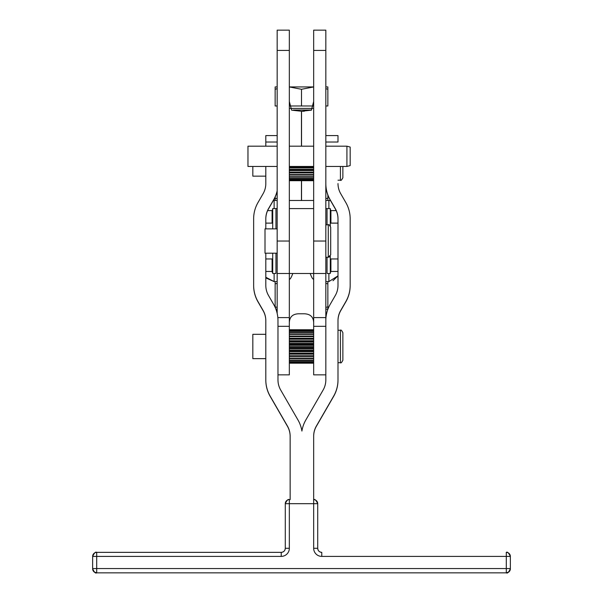 <?xml version="1.0" encoding="UTF-8"?>
<svg xmlns="http://www.w3.org/2000/svg" width="603" height="603" viewBox="0 0 603 603"><rect width="100%" height="100%" fill="white"/><g stroke="black" fill="none" stroke-linecap="round" stroke-linejoin="round"><path stroke-width="0.9" d="M290.133 108.419L312.867 108.419M275.141 86.93L277.169 86.93L275.141 86.93L275.141 89.282L275.141 86.93M289.334 86.93L313.666 86.93L301.5 89.282L301.5 105.985L313.477 105.985L289.523 105.985L301.5 105.985L301.5 89.282L289.334 86.945L301.5 89.282L313.666 86.945L289.334 86.93M325.831 86.93L327.859 86.93L327.859 89.282L325.831 88.649L327.859 89.282L327.859 105.985L327.859 86.93L325.831 86.93M325.831 105.985L327.859 105.985L325.831 105.985M277.169 105.985L275.141 105.985L275.141 89.282L275.141 105.985L277.169 105.985M277.169 88.649L275.141 89.282L277.169 88.649M293.39 110.04L311.555 110.04L293.39 110.04M265.81 285.392L265.81 253.2L265.81 285.392A20.276 20.276 -0 0 0 268.531 295.53L273.634 304.372A32.441 32.441 180 0 1 277.975 320.592L277.975 379.898A20.276 20.276 -0 0 0 280.697 390.043L297.965 419.952A32.441 32.441 180 0 1 301.907 431.062A32.441 32.441 180 0 1 305.849 419.952L323.118 390.043A20.276 20.276 -0 0 0 325.831 379.898L325.831 320.592A32.441 32.441 180 0 1 330.18 304.372L335.283 295.53A20.276 20.276 -0 0 0 337.997 285.392L337.997 218.768A20.276 20.276 -0 0 0 335.283 208.63L335.283 208.842A20.276 20.276 180 0 1 337.997 218.987A20.276 20.276 -0 0 0 335.283 208.842L330.18 199.789A32.441 32.441 180 0 1 325.831 183.568A32.441 32.441 -0 0 0 330.18 199.789L335.283 208.63A20.276 20.276 180 0 1 337.997 218.768L337.997 285.392A20.276 20.276 180 0 1 335.283 295.53L330.18 304.372A32.441 32.441 -0 0 0 325.831 320.592L325.831 379.898A20.276 20.276 180 0 1 323.118 390.043L305.849 419.952A32.441 32.441 -0 0 0 301.907 431.062A32.441 32.441 -0 0 0 297.965 419.952L280.697 390.043A20.276 20.276 180 0 1 277.975 379.898L277.975 320.592A32.441 32.441 -0 0 0 273.634 304.372L268.531 295.53A20.276 20.276 180 0 1 265.81 285.392L265.81 253.2L265.81 285.392M265.81 228.869L265.81 218.987A20.276 20.276 180 0 1 268.531 208.842L268.531 208.63A20.276 20.276 -0 0 0 265.81 218.768L265.81 228.869L265.81 218.768A20.276 20.276 180 0 1 268.531 208.63L273.634 200.008A32.441 32.441 -0 0 0 277.169 190.993A32.441 32.441 180 0 1 273.634 200.008L268.531 208.842A20.276 20.276 -0 0 0 265.81 218.987L265.81 228.869M277.169 228.869L265.003 228.869L265.003 253.2L277.169 253.2M277.975 374.862L289.334 374.862L289.334 317.6L277.84 317.6L289.334 317.6L289.334 273.483L313.666 273.483L313.666 317.6L313.666 273.483L325.831 273.483L325.831 317.6L313.666 317.6L325.831 317.6L325.831 320.638L325.831 50.426L313.666 50.426L313.666 30.15L325.831 30.15L313.666 30.15L313.666 50.426L325.831 50.426L325.831 30.15L325.831 257.255L328.266 257.255L328.266 224.813L328.266 257.255L330.7 254.828L330.7 227.248L329.442 225.115M265.003 249.552L265.003 232.517M272.707 209.173L272.096 210.62L272.707 209.173M273.928 200.482L273.34 200.513L274.124 200.482L274.124 208.593L272.707 208.593L274.124 208.593L274.124 200.482L273.34 200.513L273.996 200.482M267.619 210.62L272.096 210.62C272.096 227.105 272.096 227.105 272.096 210.62L267.619 210.62M330.293 209.173L330.904 210.62L336.195 210.62L330.904 210.62L330.308 209.188M328.899 200.482L330.534 200.618L328.876 200.482L328.876 208.593L328.876 200.482L325.831 200.482L328.876 200.482M277.169 200.482L274.124 200.482L277.169 200.482M330.904 210.62C330.904 227.105 330.904 227.105 330.904 210.62L330.904 223.118L337.997 223.118M265.81 223.118L272.096 223.118L272.096 210.62M272.707 208.593L277.169 208.593L275.963 208.593L275.963 228.869L275.963 208.593L272.707 208.593L272.707 228.869L272.707 208.593M277.169 257.255L277.169 30.15L289.334 30.15L289.334 241.034L289.334 50.426L277.169 50.426L289.334 50.426L289.334 30.15L277.169 30.15L277.169 241.034L289.334 241.034L289.334 208.593L313.666 208.593L289.334 208.593L289.334 273.483L289.334 241.034L277.169 241.034L277.169 313.379L277.169 273.483L289.334 273.483L289.334 326.306L277.975 326.306L289.334 326.306L289.334 368.011L289.334 363.187L313.666 363.187L313.666 368.011L313.666 326.306L325.831 326.306L313.666 326.306L313.666 374.862L325.831 374.862M325.831 208.593L330.293 208.593L330.293 225.899L330.293 208.593L327.037 208.593L327.037 224.813L327.037 208.593L325.831 208.593M330.293 256.169L330.293 273.483L327.037 273.483L330.293 273.483L330.293 256.169M272.692 272.888L272.096 271.456L272.707 272.903M272.224 272.164L272.096 271.456L272.224 272.164M274.124 281.593L277.169 281.593L274.124 281.593L274.124 277.063L274.124 281.593L265.81 277.259L274.124 281.593L266.624 278.269M330.293 272.903L330.904 271.456L330.293 272.903M333.022 280.704L337.997 275.873L328.876 281.593L325.831 281.593L328.876 281.593L328.876 273.483L328.876 281.593L337.997 275.873L332.984 280.719M337.997 271.456L330.904 271.456L337.997 271.456M272.096 271.456L265.81 271.456L272.096 271.456C272.096 254.971 272.096 254.971 272.096 271.456L272.096 258.951L265.81 258.951M274.124 277.063L274.124 273.483L274.124 277.063M266.594 278.239L274.109 281.593M337.997 258.951L330.904 258.951L330.904 271.456C330.904 254.971 330.904 254.971 330.904 271.456M275.963 273.483L272.707 273.483L272.707 253.2L272.707 273.483L275.963 273.483L275.963 253.2L275.963 273.483M310.191 273.483C311.766 277.757 312.927 279.581 313.666 278.955C312.927 279.581 311.766 277.757 310.191 273.483M313.47 279.362L313.666 278.955M289.334 278.955C289.922 279.822 291.083 277.998 292.809 273.483C291.083 277.998 289.922 279.822 289.334 278.955L289.53 279.362M289.334 323.886C289.154 317.336 292.282 313.975 298.711 313.786L304.289 313.786C310.741 314.027 313.869 317.389 313.666 323.886C313.869 317.389 310.741 314.027 304.289 313.786L298.711 313.786C292.282 313.975 289.154 317.336 289.334 323.886M313.666 317.6L313.666 326.306L313.666 317.6M313.666 436.173L313.666 499.638L313.666 436.173A20.276 20.276 180 0 1 316.387 426.035A20.276 20.276 -0 0 0 313.666 436.173M337.997 142.022L325.831 142.022L337.997 142.022L337.997 135.592L325.831 135.592M337.997 380.116L337.997 379.898A32.441 32.441 180 0 1 333.655 396.126L333.655 396.337A32.441 32.441 -0 0 0 337.997 380.116A32.441 32.441 180 0 1 333.655 396.337L316.387 426.035L333.655 396.126A32.441 32.441 -0 0 0 337.997 379.898L337.997 380.116M313.666 436.391A20.276 20.276 180 0 1 316.387 426.246L333.655 396.337L316.387 426.246A20.276 20.276 -0 0 0 313.666 436.391M350.17 285.611L350.17 285.392A32.441 32.441 180 0 1 345.821 301.613L345.821 301.832A32.441 32.441 -0 0 0 350.17 285.611L350.17 218.987L350.17 285.611A32.441 32.441 180 0 1 345.821 301.832L340.718 310.455A20.276 20.276 -0 0 0 337.997 320.592L337.997 379.898L337.997 320.592A20.276 20.276 180 0 1 340.718 310.455L345.821 301.613A32.441 32.441 -0 0 0 350.17 285.392L350.17 285.611M337.997 183.568A20.276 20.276 -0 0 0 340.718 193.706L345.821 202.548A32.441 32.441 180 0 1 350.17 218.768L350.17 285.392L350.17 218.768A32.441 32.441 -0 0 0 345.821 202.548L340.718 193.706A20.276 20.276 180 0 1 337.997 183.568M325.831 183.787A32.441 32.441 -0 0 0 330.18 200.008L335.283 208.842L330.18 200.008A32.441 32.441 180 0 1 325.831 183.787M337.997 320.804A20.276 20.276 180 0 1 340.718 310.666L345.821 301.832L340.718 310.666A20.276 20.276 -0 0 0 337.997 320.804M277.169 190.782A32.441 32.441 180 0 1 273.634 199.789L268.531 208.63L273.634 199.789A32.441 32.441 -0 0 0 277.169 190.782M290.141 499.638L290.141 436.173A20.276 20.276 -0 0 0 287.427 426.035L287.427 426.246A20.276 20.276 180 0 1 290.141 436.391A20.276 20.276 -0 0 0 287.427 426.246L270.159 396.126A32.441 32.441 180 0 1 265.81 379.898L265.81 380.116A32.441 32.441 -0 0 0 270.159 396.337L287.427 426.246L270.159 396.337A32.441 32.441 180 0 1 265.81 380.116L265.81 320.592A20.276 20.276 -0 0 0 263.096 310.455L263.096 310.666A20.276 20.276 180 0 1 265.81 320.804L265.81 334.311L265.81 320.804A20.276 20.276 -0 0 0 263.096 310.666L257.994 301.613A32.441 32.441 180 0 1 253.644 285.392L253.644 285.611A32.441 32.441 -0 0 0 257.994 301.832L263.096 310.666L257.994 301.832A32.441 32.441 180 0 1 253.644 285.611L253.644 218.768A32.441 32.441 180 0 1 257.994 202.548L263.096 193.706A20.276 20.276 -0 0 0 265.81 183.568L265.81 166.458L265.81 183.568A20.276 20.276 180 0 1 263.096 193.706L257.994 202.548A32.441 32.441 -0 0 0 253.644 218.768L253.644 285.392A32.441 32.441 -0 0 0 257.994 301.613L263.096 310.455A20.276 20.276 180 0 1 265.81 320.592L265.81 379.898A32.441 32.441 -0 0 0 270.159 396.126L287.427 426.035A20.276 20.276 180 0 1 290.141 436.173L290.141 499.638L289.334 499.638L289.334 548.285A8.11 8.11 180 0 1 281.224 556.396L92.643 556.411L92.643 568.795A4.055 4.055 -0 0 0 96.699 572.85L506.301 572.85A4.055 4.055 -0 0 0 510.357 568.795L510.357 568.795A4.055 4.055 180 0 1 506.301 572.85L96.699 572.85A4.055 4.055 180 0 1 92.643 568.795L92.643 568.576A4.055 4.055 -0 0 0 96.699 572.631A4.055 4.055 180 0 1 92.643 568.576L92.643 556.411L96.699 556.396L96.699 572.631L96.699 568.561L92.643 568.576L96.699 568.561L96.699 552.356A4.055 4.055 -0 0 0 92.643 556.411C96.043 549.084 97.189 553.727 96.676 552.356L96.699 556.396L281.224 556.396L281.224 552.356L96.699 552.356L281.224 552.356L281.224 556.396A8.11 8.11 -0 0 0 289.334 548.285L285.279 548.3L285.279 503.693L317.721 503.693L317.721 548.3L317.721 503.693A4.055 4.055 -0 0 0 313.666 499.638L313.666 548.285L317.721 548.3L313.666 548.285A8.11 8.11 -0 0 0 321.776 556.396L321.776 552.356A4.055 4.055 180 0 1 317.721 548.3C317.962 550.765 319.311 552.114 321.776 552.356L321.776 556.396L506.301 556.396L506.301 568.561L96.699 568.561L506.301 568.561L506.301 572.631L506.301 568.561L510.357 568.576A4.055 4.055 180 0 1 506.301 572.631A4.055 4.055 -0 0 0 510.357 568.576L506.301 568.561L506.301 556.396L510.357 556.411L510.357 568.576L510.357 556.411L506.301 556.396L506.301 552.356L506.301 556.396L321.776 556.396A8.11 8.11 180 0 1 313.666 548.285L313.666 503.678L289.334 503.678L289.334 499.638A4.055 4.055 -0 0 0 285.279 503.693L285.279 548.3A4.055 4.055 180 0 1 281.224 552.356C283.689 552.114 285.038 550.765 285.279 548.3L289.334 548.285L289.334 503.678L285.279 503.693C288.679 496.367 289.824 501.003 289.312 499.638L290.141 499.638M277.169 135.592L265.81 135.592L265.81 142.022L277.169 142.022L265.81 142.022L265.81 146.182L265.81 142.022M265.81 358.642L265.81 380.116L265.81 358.642L252.83 358.642L252.83 334.311L265.81 334.311M313.666 241.034L313.666 273.483L313.666 241.034L325.831 241.034L313.666 241.034L313.666 50.426L313.666 241.034M313.666 273.483L289.334 273.483M327.037 257.255L327.037 273.483L327.037 257.255M313.666 200.482L289.334 200.482L301.462 200.482L301.462 180.712L301.462 200.482L301.538 180.712L301.538 200.482L313.666 200.482M325.831 99.133L325.831 101.492L325.831 99.133M304.259 111.261L301.538 111.261L311.382 110.161L313.666 101.5L311.382 110.161L301.538 111.261L304.259 111.261M277.169 101.492L277.169 99.133L277.169 101.492M289.334 101.5L291.618 110.161L301.538 111.261L291.618 110.161L289.334 101.5M313.666 50.426L313.666 56.509M277.169 50.426L277.169 56.509M301.462 146.182L301.462 111.261L301.462 146.182M301.538 146.182L301.538 111.261L301.538 146.182M252.83 354.994L252.83 337.959M337.997 362.697L340.431 362.697L340.431 330.256L340.431 362.697C340.838 363.39 341.652 362.584 342.866 360.27L342.866 332.69C341.675 330.384 340.861 329.57 340.431 330.256L337.997 330.256M342.866 351.293L342.866 341.667L342.866 351.293M337.997 180.207L340.431 180.207L340.431 166.458L340.431 180.207C340.808 180.915 341.622 180.101 342.866 177.772L342.866 166.458M252.83 166.458L252.83 176.151L265.81 176.151M313.666 167.928L289.334 167.928L313.666 167.928M289.334 169.36L313.666 169.36L289.334 169.36M313.666 170.543L289.334 170.543L313.666 170.543M289.334 172.104L313.666 172.104L289.334 172.104M313.666 172.948L289.334 172.948L313.666 172.948M289.334 174.584L313.666 174.584L289.334 174.584M289.334 176.724L313.666 176.724L289.334 176.724M289.334 178.458L313.666 178.458L289.334 178.458M289.334 179.724L313.666 179.724L289.334 179.724M289.334 180.478L313.666 180.478L289.334 180.478M289.334 180.712L313.666 180.712L289.334 180.712M289.334 167.091L313.666 167.091L289.334 167.091M289.334 169.978L313.666 169.978L289.334 169.978M289.334 172.669L313.666 172.669L289.334 172.669M289.334 175.081L313.666 175.081L289.334 175.081M289.334 177.139L313.666 177.139L289.334 177.139M289.334 178.774L313.666 178.774L289.334 178.774M289.334 179.928L313.666 179.928L289.334 179.928M289.334 180.576L313.666 180.576L289.334 180.576M325.831 166.458L346.921 166.458L350.17 165.591L350.17 147.057L346.921 146.182L346.921 166.458L346.921 146.182L325.831 146.182M277.169 146.182L247.969 146.182L247.969 166.458L277.169 166.458M275.141 197.053L275.141 198.123L277.169 198.764L275.141 198.123L275.141 197.053M275.141 200.482L275.141 198.123L275.141 200.482M325.831 198.764L327.859 198.123L327.859 195.071L327.859 200.482L327.859 198.123L325.831 198.764M277.169 283.312L275.141 283.945L275.141 306.814L277.169 307.447L275.141 306.814L275.141 281.593L275.141 283.945L277.169 283.312M325.831 307.447L327.859 306.814L327.859 283.945L325.831 283.312L327.859 283.945L327.859 306.814L325.831 307.447M275.141 307.319L275.141 306.814L275.141 307.319M327.859 309.166L327.859 306.814L327.859 309.166L325.831 309.166L327.859 309.166M275.903 309.166L277.169 309.166L275.903 309.166M327.859 281.593L327.859 283.945L327.859 281.593M313.666 362.629L289.334 362.629L313.666 362.629M289.334 362.78L313.666 362.78L289.334 362.78M289.334 363.149L313.666 363.149L289.334 363.149M289.334 329.751L313.666 329.751L289.334 329.766M289.334 330.029L313.666 330.029L289.334 330.029M289.334 330.843L313.666 330.843L289.334 330.843M289.334 332.163L313.666 332.163L289.334 332.163M289.334 333.934L313.666 333.934L289.334 333.934M313.666 336.037L289.334 336.037L313.666 336.037M289.334 336.112L313.666 336.112L289.334 336.112M313.666 338.253L289.334 338.253L313.666 338.253M289.334 338.622L313.666 338.622L289.334 338.622M313.666 340.733L289.334 340.733L313.666 340.733M289.334 341.388L313.666 341.388L289.334 341.388M313.666 343.393L289.334 343.393L313.666 343.393M289.334 344.313L313.666 344.313L289.334 344.313M313.666 346.16L289.334 346.16L313.666 346.16M289.334 347.313L313.666 347.313L289.334 347.313M313.666 348.933L289.334 348.933L313.666 348.933M289.334 350.283L313.666 350.283L289.334 350.283M313.666 351.632L289.334 351.632L313.666 351.632M289.334 353.132L313.666 353.132L289.334 353.132M313.666 354.157L289.334 354.157L313.666 354.157M289.334 355.762L313.666 355.762L289.334 355.762M313.666 356.441L289.334 356.441L313.666 356.441M289.334 358.099L313.666 358.099L289.334 358.099M289.334 360.059L313.666 360.059L289.334 360.059M289.334 361.589L313.666 361.589L289.334 361.589M313.666 363.187L289.334 363.187M313.666 361.853L289.334 361.853L313.666 361.853M313.666 360.428L289.334 360.428L313.666 360.428M313.666 358.559L289.334 358.559L313.666 358.559M313.666 356.298L289.334 356.298L313.666 356.298M313.666 353.72L289.334 353.72L313.666 353.72M313.666 350.908L289.334 350.908L313.666 350.908M313.666 347.961L289.334 347.961L313.666 347.961M313.666 344.961L289.334 344.961L313.666 344.961M313.666 342.014L289.334 342.014L313.666 342.014M313.666 339.203L289.334 339.203L313.666 339.203M313.666 336.632L289.334 336.632L313.666 336.632M313.666 334.371L289.334 334.371L313.666 334.371M313.666 332.509L289.334 332.509L313.666 332.509M313.666 331.085L289.334 331.085L313.666 331.085M313.666 330.165L289.334 330.165L313.666 330.165M510.357 556.411A4.055 4.055 -0 0 0 506.301 552.356L506.324 552.356C505.811 553.727 506.957 549.084 510.357 556.411M317.721 503.693L313.666 503.678L313.688 499.638C313.176 501.003 314.321 496.367 317.721 503.693M328.266 257.255L329.547 256.893M325.831 224.813L328.266 224.813C328.673 224.12 329.479 224.934 330.7 227.248M289.334 146.182L313.666 146.182M289.334 166.458L313.666 166.458M92.643 568.795C96.043 576.121 97.189 571.486 96.676 572.85L506.324 572.85C505.811 571.486 506.957 576.121 510.357 568.795"/></g></svg>
